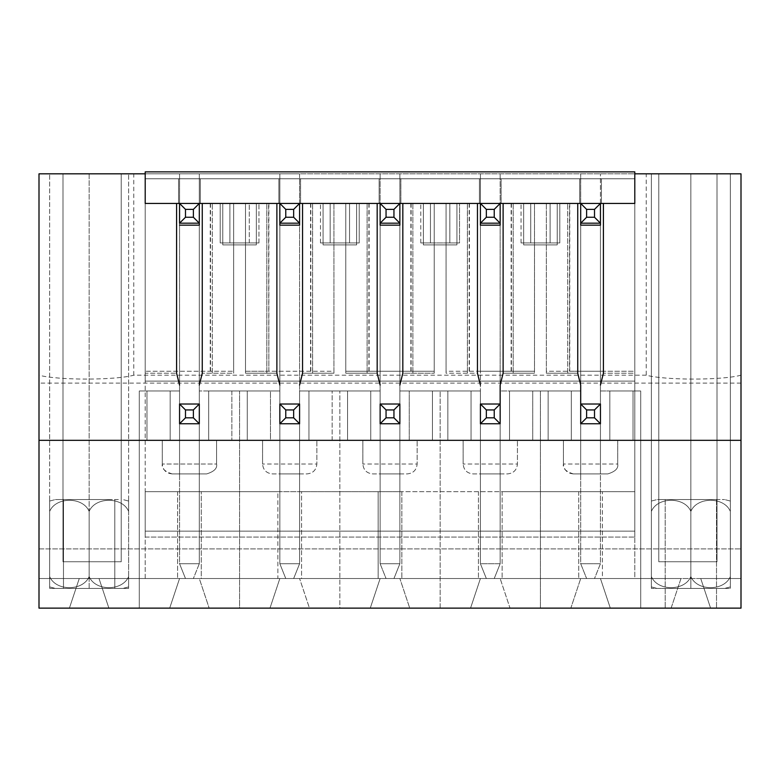 <?xml version="1.0" encoding="UTF-8"?>
<svg xmlns="http://www.w3.org/2000/svg" width="780" height="780" viewBox="0 0 780 780"><rect width="100%" height="100%" fill="white"/><g stroke="black" fill="none" stroke-linecap="round" stroke-linejoin="round"><path stroke-width="0.58" stroke-dasharray="3.9 2.92" d="M185.484 578.526L193.381 578.526L185.484 578.526L193.381 578.526L199.3 563.725L199.3 423.755L199.3 563.725L179.556 563.725L179.556 404.02L199.3 404.02L199.3 423.755L199.3 404.02L199.3 423.755L179.556 423.755L179.556 563.725L199.3 563.725L193.381 578.526L185.484 578.526L179.556 563.725L185.484 578.526L179.556 563.725L179.556 203.444L199.3 203.444L179.556 203.444L179.556 563.725L199.3 563.725L199.3 203.444L199.3 563.725L179.556 563.725L185.484 578.526M586.618 578.526L594.516 578.526L586.618 578.526L594.516 578.526L600.444 563.725L600.444 423.755L600.444 563.725L580.7 563.725L580.7 404.02L600.444 404.02L600.444 423.755L600.444 404.02L600.444 423.755L580.7 423.755L580.7 563.725L600.444 563.725L594.516 578.526L586.618 578.526L580.7 563.725L586.618 578.526L580.7 563.725L580.7 203.444L600.444 203.444L580.7 203.444L580.7 563.725L600.444 563.725L600.444 203.444L634.793 203.444L145.207 203.444L145.207 171.863L145.207 178.766L634.793 178.766L634.793 171.863L145.207 171.863L145.207 178.766L634.793 178.766L634.793 171.863L145.207 171.863L634.793 171.863L634.793 178.766L145.207 178.766L178.571 178.766L178.571 203.444L200.284 203.444L178.571 203.444L178.571 178.766L200.284 178.766L200.284 203.444L200.284 178.766L178.571 178.766L178.571 203.444L178.571 178.766L200.284 178.766L200.284 203.444L200.284 178.766L300.573 178.766L278.86 178.766L278.86 203.444L300.573 203.444L278.86 203.444L278.86 178.766L278.86 203.444L278.86 178.766L400.861 178.766L379.139 178.766L379.139 203.444L400.861 203.444L379.139 203.444L379.139 178.766L379.139 203.444L379.139 178.766L501.14 178.766L479.427 178.766L479.427 203.444L501.14 203.444L479.427 203.444L479.427 178.766L479.427 203.444L479.427 178.766L601.429 178.766L579.716 178.766L579.716 203.444L601.429 203.444L579.716 203.444L579.716 178.766L579.716 203.444L579.716 178.766L634.793 178.766L634.793 203.444L600.444 203.444L600.444 563.725L580.7 563.725L586.618 578.526M285.763 578.526L293.66 578.526L285.763 578.526L293.66 578.526L299.588 563.725L299.588 423.755L299.588 563.725L279.844 563.725L279.844 404.02L279.844 563.725L299.588 563.725L293.66 578.526L285.763 578.526L279.844 563.725L285.763 578.526L279.844 563.725L279.844 203.444L299.588 203.444L279.844 203.444L279.844 563.725L299.588 563.725L299.588 203.444L399.867 203.444L380.133 203.444L380.133 563.725L380.133 404.02L380.133 563.725L399.867 563.725L399.867 423.755L399.867 563.725L380.133 563.725L386.051 578.526L393.949 578.526L386.051 578.526L393.949 578.526L399.867 563.725L393.949 578.526L386.051 578.526L380.133 563.725L380.133 203.444L299.588 203.444L299.588 563.725L279.844 563.725L285.763 578.526M179.556 385.066L176.592 373.22L176.592 203.444L145.207 203.444L145.207 373.22L176.592 373.22L145.207 373.22L145.207 203.444L145.207 371.241L233.649 371.241L145.207 371.241L145.207 173.833L299.588 173.833L299.588 473.899L299.588 423.755L279.844 423.755L299.588 423.755L299.588 404.02L279.844 404.02L279.844 423.755L299.588 423.755L279.844 423.755L299.588 423.755L299.588 473.899L279.844 473.899L299.588 473.899L279.844 473.899L299.588 473.899L299.588 173.833L634.793 173.833L634.793 371.241L600.444 371.241L600.444 473.899L580.7 473.899L600.444 473.899L580.7 473.899L600.444 473.899L600.444 173.833L600.444 371.241L580.7 371.241L580.7 473.899L580.7 404.02L580.7 423.755L600.444 423.755L580.7 423.755L600.444 423.755L580.7 423.755L580.7 473.899L580.7 173.833L580.7 371.241L546.351 371.241L546.351 203.444L580.7 203.444L480.412 203.444L580.7 203.444L580.7 225.157L580.7 203.444L580.7 223.187L600.444 223.187L600.444 203.444L634.793 203.444L603.408 203.444L603.408 373.22L600.444 385.066M412.903 373.22L434.216 373.22L434.216 203.444L402.831 203.444L402.831 373.22L412.903 373.22L412.873 203.444L434.216 203.444L434.216 371.241L345.784 371.241L399.867 371.241L399.867 473.899L399.867 404.02L380.133 404.02L380.133 423.755L399.867 423.755L380.133 423.755L399.867 423.755L399.867 404.02L399.867 423.755L380.133 423.755L399.867 423.755L399.867 473.899L380.133 473.899L399.867 473.899L380.133 473.899L399.867 473.899L399.867 173.833L399.867 371.241L434.216 371.241L434.216 203.444L480.412 203.444L446.062 203.444L446.062 371.241L480.412 371.241L480.412 173.833L480.412 473.899L500.156 473.899L480.412 473.899L500.156 473.899L480.412 473.899L480.412 404.02L480.412 563.725L480.412 423.755L500.156 423.755L500.156 563.725L500.156 404.02L480.412 404.02L480.412 473.899L480.412 371.241L534.505 371.241L446.062 371.241L446.062 203.444L446.062 373.22L477.457 373.22L477.457 203.444L446.062 203.444L446.062 373.22L477.457 373.22L480.412 385.066M486.34 578.526L494.237 578.526L486.34 578.526L494.237 578.526L500.156 563.725L480.412 563.725L500.156 563.725L494.237 578.526L486.34 578.526L480.412 563.725L486.34 578.526L480.412 563.725L480.412 203.444L480.412 563.725L500.156 563.725L500.156 203.444L500.156 563.725L480.412 563.725L486.34 578.526M500.156 423.755L480.412 423.755L500.156 423.755L500.156 404.02L500.156 423.755L480.412 423.755L500.156 423.755L500.156 473.899L500.156 173.833L500.156 473.899L500.156 423.755L480.412 423.755M741 375.19C722.387 380.367 664.852 380.367 646.24 375.19L646.24 173.833L741 173.833L741 578.526L700.733 578.526L710.6 608.137L700.733 578.526L710.6 608.137L671.112 608.137L680.989 578.526L600.444 578.526L610.311 608.137L600.444 578.526L634.793 578.526L634.793 381.118L145.207 381.118L145.207 531.151L634.793 531.151L145.207 531.151L145.207 578.526L179.556 578.526L99.011 578.526L201.269 578.526L201.269 491.663L201.269 578.526L277.865 578.526L277.865 491.663L145.207 491.663L145.207 537.069L634.793 537.069L145.207 537.069L145.207 203.444L179.556 203.444L179.556 225.157L199.3 225.157L199.3 203.444L199.3 223.187L179.556 223.187L179.556 203.444L179.556 225.157L199.3 225.157L199.3 203.444L233.649 203.444L202.264 203.444L202.264 373.22L199.3 385.066M199.3 563.725L193.381 578.526L199.3 563.725M600.444 563.725L594.516 578.526L600.444 563.725M299.588 203.444L333.938 203.444L299.588 203.444L299.588 225.157L279.844 225.157L299.588 225.157L299.588 203.444L299.588 223.187L279.844 223.187L279.844 203.444L199.3 203.444L279.844 203.444L245.495 203.444L245.495 371.241L279.844 371.241L279.844 173.833L279.844 473.899L279.844 371.241L333.938 371.241L333.938 203.444L302.543 203.444L302.543 373.22L299.588 385.066M299.588 563.725L293.66 578.526L299.588 563.725M399.867 385.066L402.831 373.22L434.216 373.22L434.216 203.444L399.867 203.444L399.867 225.157L380.133 225.157L399.867 225.157L399.867 563.725L399.867 203.444L480.412 203.444L399.867 203.444L399.867 225.157L399.867 203.444L412.903 203.444M399.867 563.725L380.133 563.725L399.867 563.725L393.949 578.526L399.867 563.725M399.867 203.444L399.867 223.187L380.133 223.187L380.133 203.444L345.784 203.444L380.133 203.444L380.133 225.157L380.133 203.444M380.133 563.725L386.051 578.526L380.133 563.725M500.156 203.444L534.505 203.444L500.156 203.444L500.156 225.157L480.412 225.157L500.156 225.157L500.156 203.444L500.156 223.187L480.412 223.187L480.412 203.444L480.412 225.157L480.412 203.444M500.156 563.725L494.237 578.526L500.156 563.725M118.365 588.403L55.399 588.403L118.365 588.403M111.364 588.403L63.482 588.403L111.364 588.403M128.622 576.557L128.622 511.407C122.567 496.577 95.15 496.626 89.144 511.407C95.258 496.587 122.518 496.606 128.622 511.407C128.622 496.597 128.622 496.597 128.622 511.407C128.622 496.597 128.622 496.597 128.622 511.407L128.622 576.557C122.509 591.376 95.248 591.357 89.144 576.557L89.144 511.407C83.021 496.587 55.77 496.606 49.657 511.407C55.721 496.577 83.138 496.626 89.144 511.407L89.144 576.557C95.209 591.386 122.626 591.337 128.622 576.557C128.622 591.367 128.622 591.367 128.622 576.557C128.622 591.367 128.622 591.367 128.622 576.557C122.509 591.376 95.248 591.357 89.144 576.557L89.144 511.407C95.258 496.587 122.518 496.606 128.622 511.407C122.509 496.587 95.248 496.606 89.144 511.407L89.144 576.557C83.08 591.386 55.663 591.337 49.657 576.557L49.657 511.407C49.657 496.597 49.657 496.597 49.657 511.407C49.657 496.597 49.657 496.597 49.657 511.407L49.657 576.557C49.657 591.367 49.657 591.367 49.657 576.557C49.657 591.367 49.657 591.367 49.657 576.557C55.78 591.376 83.031 591.357 89.144 576.557C83.021 591.376 55.77 591.357 49.657 576.557C49.657 591.357 49.657 591.357 49.657 576.557C49.657 591.357 49.657 591.357 49.657 576.557C55.78 591.376 83.031 591.357 89.144 576.557C95.258 591.376 122.518 591.357 128.622 576.557C128.622 591.357 128.622 591.357 128.622 576.557C128.622 591.357 128.622 591.357 128.622 576.557M118.365 499.561L55.399 499.561L118.365 499.561M111.364 499.561L63.482 499.561L111.364 499.561M89.144 499.561L55.399 499.561L89.144 499.561M49.657 511.407C49.657 496.606 49.657 496.606 49.657 511.407C49.657 496.606 49.657 496.606 49.657 511.407C55.78 496.587 83.031 496.606 89.144 511.407C83.021 496.587 55.77 496.606 49.657 511.407M89.144 588.403L49.657 588.403L128.622 588.403L49.657 588.403L128.622 588.403L63.482 588.403L89.144 588.403L89.144 173.833L49.657 173.833L128.622 173.833L49.657 173.833L128.622 173.833L89.144 173.833L89.144 588.403M128.622 511.407C128.622 496.606 128.622 496.606 128.622 511.407C128.622 496.606 128.622 496.606 128.622 511.407M690.856 499.561L657.111 499.561L690.856 499.561M651.378 511.407L651.378 576.557C651.378 591.357 651.378 591.357 651.378 576.557C651.378 591.357 651.378 591.357 651.378 576.557C657.491 591.376 684.752 591.357 690.856 576.557C684.742 591.376 657.481 591.357 651.378 576.557C657.433 591.386 684.85 591.337 690.856 576.557C696.979 591.376 724.23 591.357 730.343 576.557C724.22 591.376 696.969 591.357 690.856 576.557C684.742 591.376 657.481 591.357 651.378 576.557C651.378 591.367 651.378 591.367 651.378 576.557C651.378 591.367 651.378 591.367 651.378 576.557L651.378 511.407C651.378 496.606 651.378 496.606 651.378 511.407C651.378 496.606 651.378 496.606 651.378 511.407C657.491 496.587 684.752 496.606 690.856 511.407L690.856 576.557C696.979 591.376 724.23 591.357 730.343 576.557C730.343 591.357 730.343 591.357 730.343 576.557C730.343 591.357 730.343 591.357 730.343 576.557C724.279 591.386 696.862 591.337 690.856 576.557L690.856 511.407C696.979 496.587 724.23 496.606 730.343 511.407L730.343 576.557C730.343 591.367 730.343 591.367 730.343 576.557C730.343 591.367 730.343 591.367 730.343 576.557L730.343 511.407C724.22 496.587 696.969 496.606 690.856 511.407C684.742 496.587 657.481 496.606 651.378 511.407L651.378 576.557L651.378 511.407C657.491 496.587 684.752 496.606 690.856 511.407L690.856 576.557L690.856 511.407C684.791 496.577 657.374 496.626 651.378 511.407C651.378 496.597 651.378 496.597 651.378 511.407C651.378 496.597 651.378 496.597 651.378 511.407M690.856 588.403L730.343 588.403L665.194 588.403L716.518 588.403L665.194 588.403L690.856 588.403L690.856 173.833L730.343 173.833L651.378 173.833L730.343 173.833L651.378 173.833L690.856 173.833L690.856 588.403L690.856 173.833L690.856 588.403L651.378 588.403L651.378 173.833L651.378 588.403L651.378 173.833L651.378 588.403L730.343 588.403L730.343 173.833L730.343 588.403L730.343 173.833L730.343 588.403L690.856 588.403M730.343 511.407C730.343 496.606 730.343 496.606 730.343 511.407C730.343 496.606 730.343 496.606 730.343 511.407L730.343 576.557L730.343 511.407C730.343 496.597 730.343 496.597 730.343 511.407C730.343 496.597 730.343 496.597 730.343 511.407C724.22 496.587 696.969 496.606 690.856 511.407C696.92 496.577 724.337 496.626 730.343 511.407M661.635 499.561L724.6 499.561L661.635 499.561M668.635 499.561L716.518 499.561L668.635 499.561M661.635 588.403L724.6 588.403L661.635 588.403M222.787 203.444L256.347 203.444L222.787 203.444L256.347 203.444L222.787 203.444L222.787 244.9L256.347 244.9L222.787 244.9L256.347 244.9L222.787 244.9L222.787 203.444M323.076 203.444L356.635 203.444L323.076 203.444L356.635 203.444L323.076 203.444L323.076 244.9L356.635 244.9L323.076 244.9L356.635 244.9L323.076 244.9L323.076 203.444M423.365 203.444L456.924 203.444L423.365 203.444L456.924 203.444L423.365 203.444L423.365 244.9L456.924 244.9L423.365 244.9L456.924 244.9L423.365 244.9L423.365 203.444M523.653 203.444L557.212 203.444L523.653 203.444L557.212 203.444L523.653 203.444L523.653 244.9L557.212 244.9L523.653 244.9L557.212 244.9L523.653 244.9L523.653 203.444M601.429 178.766L601.429 203.444L601.429 178.766M501.14 178.766L501.14 203.444L501.14 178.766M400.861 178.766L400.861 203.444L400.861 178.766M300.573 178.766L300.573 203.444L300.573 178.766M700.733 578.526L680.989 578.526L671.112 608.137L741 608.137L741 578.526L680.989 578.526L671.112 608.137L610.311 608.137L640.712 608.137L610.311 608.137L600.444 578.526L580.7 578.526L570.833 608.137L510.023 608.137L570.833 608.137L580.7 578.526L570.833 608.137L510.023 608.137L500.156 578.526L510.023 608.137L500.156 578.526L510.023 608.137L570.833 608.137L580.7 578.526L500.156 578.526L600.444 578.526L610.311 608.137L671.112 608.137L680.989 578.526L700.733 578.526L710.6 608.137L741 608.137L741 578.526L741 608.137L39 608.137L69.401 608.137L79.267 578.526L99.011 578.526L108.888 608.137L69.401 608.137L79.267 578.526L39 578.526L39 548.915L741 548.915L39 548.915L39 173.833L646.24 173.833M580.7 385.066L577.736 373.22L577.736 203.444L534.505 203.444L534.505 373.22L534.505 203.444L534.505 371.241L534.505 203.444L503.119 203.444L503.119 373.22L534.505 373.22L503.119 373.22L500.156 385.066M99.011 578.526L108.888 608.137L169.689 608.137L179.556 578.526L279.844 578.526L199.3 578.526L209.167 608.137L269.977 608.137L279.844 578.526L269.977 608.137L279.844 578.526L269.977 608.137L209.167 608.137L199.3 578.526L209.167 608.137L199.3 578.526L179.556 578.526L169.689 608.137L179.556 578.526L169.689 608.137L39 608.137L39 578.526L79.267 578.526L69.401 608.137L79.267 578.526L99.011 578.526L108.888 608.137L99.011 578.526L79.267 578.526M239.567 608.137L339.856 608.137L239.567 608.137L239.567 390.985L208.679 390.985L208.679 440.339L170.176 440.339L170.176 390.985L139.288 390.985L139.288 608.137L139.288 390.985L179.556 390.985L179.556 440.339L199.3 440.339L199.3 390.985L279.844 390.985L208.679 390.985L208.679 440.339L139.288 440.339L139.288 390.985L179.556 390.985L179.556 440.339L199.3 440.339L199.3 390.985L279.844 390.985L239.567 390.985L270.465 390.985L270.465 440.339L308.958 440.339L308.958 390.985L339.856 390.985L339.856 608.137L440.144 608.137L339.856 608.137L339.856 390.985L370.753 390.985L308.958 390.985L370.753 390.985L370.753 440.339L432.442 440.339L399.867 440.339L399.867 390.985L480.412 390.985L440.144 390.985L440.144 608.137L540.433 608.137L440.144 608.137L440.144 390.985L471.042 390.985L471.042 440.339L532.73 440.339L500.156 440.339L500.156 390.985L580.7 390.985L580.7 440.339L600.444 440.339L600.444 390.985L640.712 390.985L640.712 608.137L540.433 608.137L640.712 608.137L640.712 390.985L640.712 608.137L640.712 390.985L609.823 390.985L609.823 440.339L548.125 440.339L600.444 440.339L600.444 390.985L640.712 390.985L609.823 390.985L609.823 440.339L571.321 440.339L571.321 390.985L540.433 390.985L540.433 608.137L540.433 390.985L509.535 390.985L580.7 390.985L580.7 440.339L580.7 390.985L500.156 390.985L500.156 440.339L480.412 440.339L480.412 390.985L447.847 390.985L471.042 390.985L471.042 440.339L509.535 440.339L509.535 390.985L580.7 390.985L580.7 440.339L532.73 440.339L548.125 440.339L548.125 390.985L500.156 390.985L532.73 390.985L532.73 440.339L532.73 390.985L509.535 390.985L509.535 440.339L532.73 440.339L480.412 440.339L480.412 390.985L399.867 390.985L399.867 440.339L380.133 440.339L380.133 390.985L347.558 390.985L370.753 390.985L370.753 440.339L409.247 440.339L409.247 390.985L447.847 390.985L399.867 390.985L399.867 440.339L380.133 440.339L380.133 390.985L299.588 390.985L380.133 390.985L299.588 390.985L299.588 440.339L279.844 440.339L279.844 390.985L279.844 440.339L247.27 440.339L270.465 440.339L270.465 390.985L270.465 440.339L332.153 440.339L299.588 440.339L299.588 390.985L332.153 390.985L308.958 390.985L308.958 440.339L347.558 440.339L231.874 440.339L270.465 440.339L270.465 390.985L208.679 390.985L208.679 440.339L208.679 390.985L239.567 390.985L239.567 608.137M89.144 608.137L63.482 608.137L89.144 608.137M690.856 608.137L665.194 608.137L690.856 608.137M500.156 578.526L279.844 578.526L380.133 578.526L370.256 608.137L380.133 578.526L370.256 608.137L380.133 578.526L480.412 578.526L470.545 608.137L480.412 578.526L470.545 608.137L480.412 578.526L500.156 578.526M39 578.526L39 608.137L39 578.526L741 578.526M658.778 173.833L717.015 173.833L658.778 173.833L717.015 173.833L658.778 173.833L717.015 173.833L658.778 173.833L658.778 561.746L717.015 561.746L717.015 173.833L717.015 561.746L658.778 561.746L658.778 173.833L658.778 561.746L717.015 561.746L717.015 173.833L717.015 561.746L658.778 561.746L658.778 173.833L658.778 561.746L717.015 561.746L717.015 173.833L717.015 561.746L658.778 561.746L658.778 173.833M121.222 173.833L62.985 173.833L121.222 173.833L62.985 173.833L121.222 173.833L62.985 173.833L121.222 173.833L121.222 561.746L62.985 561.746L121.222 561.746L121.222 173.833L121.222 561.746L62.985 561.746L62.985 173.833L62.985 561.746L121.222 561.746L121.222 173.833L121.222 561.746L62.985 561.746L62.985 173.833L62.985 561.746L121.222 561.746L121.222 173.833M409.744 608.137L470.545 608.137L409.744 608.137L399.867 578.526L409.744 608.137L470.545 608.137L409.744 608.137L399.867 578.526L380.133 578.526L399.867 578.526L409.744 608.137M209.167 608.137L269.977 608.137L209.167 608.137M309.455 608.137L370.256 608.137L309.455 608.137L370.256 608.137L309.455 608.137L299.588 578.526L309.455 608.137M189.433 473.899L172.156 473.899L189.433 473.899M199.3 473.899L179.556 473.899L199.3 473.899L179.556 473.899L199.3 473.899L199.3 423.755L179.556 423.755L179.556 473.899L179.556 404.02L179.556 423.755L199.3 423.755L199.3 473.899L199.3 173.833L199.3 473.899M680.989 578.526L634.793 578.526L634.793 491.663L602.413 491.663L602.413 578.526L634.793 578.526M139.288 440.339L139.288 608.137L139.288 390.985L179.556 390.985L179.556 440.339L179.556 390.985L139.288 390.985L146.981 390.985L139.288 390.985L139.288 440.339L139.288 390.985L170.176 390.985L146.981 390.985L146.981 440.339L179.556 440.339L139.288 440.339L146.981 440.339L146.981 390.985L146.981 440.339L146.981 390.985L170.176 390.985L170.176 440.339L139.288 440.339M590.567 473.899L607.844 473.899L590.567 473.899M640.712 440.339L640.712 390.985L609.823 390.985L640.712 390.985L633.019 390.985L640.712 390.985L640.712 440.339L633.019 440.339L640.712 440.339L640.712 390.985L640.712 440.339L609.823 440.339L609.823 390.985L609.823 440.339L633.019 440.339L633.019 390.985L633.019 440.339L640.712 440.339M378.154 491.663L378.154 578.526L602.413 578.526L602.413 491.663L502.135 491.663L502.135 578.526L502.135 491.663L401.846 491.663L401.846 578.526L401.846 491.663L301.558 491.663L301.558 578.526L378.154 578.526L378.154 491.663M277.865 578.526L301.558 578.526L301.558 491.663L277.865 491.663L277.865 578.526M299.588 578.526L279.844 578.526L299.588 578.526M580.7 578.526L600.444 578.526L580.7 578.526M179.556 578.526L199.3 578.526L179.556 578.526M517.433 440.339L463.144 440.339L517.433 440.339L490.288 440.339L517.433 440.339L517.433 464.032L463.144 464.032L517.433 464.032C516.847 470.028 513.552 473.314 507.556 473.899L473.011 473.899C467.015 473.314 463.729 470.028 463.144 464.032C463.729 470.028 467.015 473.314 473.011 473.899L507.556 473.899C513.552 473.314 516.847 470.028 517.433 464.032L517.433 440.339M417.144 440.339L362.856 440.339L417.144 440.339L390 440.339L417.144 440.339L417.144 464.032L362.856 464.032L417.144 464.032C416.559 470.028 413.273 473.314 407.277 473.899L372.723 473.899C366.727 473.314 363.441 470.028 362.856 464.032C363.441 470.028 366.727 473.314 372.723 473.899L407.277 473.899C413.273 473.314 416.559 470.028 417.144 464.032L417.144 440.339M316.856 440.339L262.567 440.339L316.856 440.339L289.712 440.339L316.856 440.339L316.856 464.032L262.567 464.032L316.856 464.032C316.27 470.028 312.985 473.314 306.988 473.899L272.444 473.899C266.448 473.314 263.152 470.028 262.567 464.032C263.152 470.028 266.448 473.314 272.444 473.899L306.988 473.899C312.985 473.314 316.27 470.028 316.856 464.032L316.856 440.339M216.577 440.339L162.289 440.339L216.577 440.339L162.289 440.339L216.577 440.339L216.577 464.032L162.289 464.032L216.577 464.032C217.445 468.312 214.149 471.598 206.7 473.899L172.156 473.899L206.7 473.899C214.149 471.598 217.445 468.312 216.577 464.032L216.577 440.339M199.3 440.339L247.27 440.339L231.874 440.339L231.874 390.985L247.27 390.985L247.27 440.339L247.27 390.985L247.27 440.339L247.27 390.985L231.874 390.985L231.874 440.339L231.874 390.985L199.3 390.985L231.874 390.985L231.874 440.339L199.3 440.339L199.3 390.985L199.3 440.339M380.133 440.339L347.558 440.339L370.753 440.339L370.753 390.985L370.753 440.339L332.153 440.339L347.558 440.339L347.558 390.985L347.558 440.339L347.558 390.985L347.558 440.339L380.133 440.339L380.133 390.985L380.133 440.339M447.847 440.339L471.042 440.339L471.042 390.985L471.042 440.339L399.867 440.339L399.867 390.985L447.847 390.985L432.442 390.985L432.442 440.339L447.847 440.339L447.847 390.985L447.847 440.339L447.847 390.985L447.847 440.339L480.412 440.339L447.847 440.339M600.444 440.339L633.019 440.339L633.019 390.985L600.444 390.985L633.019 390.985L633.019 440.339L600.444 440.339L600.444 390.985L600.444 440.339M617.711 440.339L563.423 440.339L617.711 440.339L590.567 440.339L617.711 440.339L617.711 464.032L563.423 464.032L617.711 464.032C618.589 468.312 615.293 471.598 607.844 473.899L573.3 473.899L607.844 473.899C615.293 471.598 618.589 468.312 617.711 464.032L617.711 440.339M573.3 473.899C567.304 473.314 564.008 470.028 563.423 464.032C562.556 468.312 565.851 471.598 573.3 473.899M563.423 440.339L563.423 464.032L563.423 440.339L590.567 440.339L563.423 440.339M548.125 440.339L548.125 390.985L571.321 390.985L571.321 440.339L532.73 440.339L548.125 440.339L548.125 390.985L548.125 440.339M229.886 242.931L258.95 242.931L220.194 242.931L229.886 242.931L229.886 203.444L220.194 203.444L258.95 203.444L229.886 203.444L229.886 242.931L249.259 242.931L249.259 203.444L258.95 203.444L249.259 203.444L249.259 242.931L258.95 242.931L258.95 203.444L258.95 242.931L220.194 242.931L220.194 203.444L220.194 242.931L229.886 242.931L229.886 203.444L229.886 242.931M449.826 203.444L420.771 203.444L459.517 203.444L449.826 203.444L449.826 242.931L459.517 242.931L430.453 242.931L449.826 242.931L449.826 203.444L449.826 242.931L459.517 242.931L459.517 203.444L459.517 242.931L420.771 242.931L430.453 242.931L430.453 203.444L430.453 242.931L449.826 242.931L449.826 203.444M249.259 242.931L249.259 203.444L249.259 242.931M177.586 491.663L177.586 578.526L177.586 491.663M233.649 371.241L233.649 203.444L233.649 371.241M210.502 371.241L210.502 203.444M741 440.339L39 440.339M179.556 423.755L199.3 423.755M233.649 373.22L233.649 203.444L233.649 373.22L202.264 373.22L233.649 373.22M212.326 373.22L212.326 203.444L212.306 373.22M145.207 578.526L145.207 491.663L634.793 491.663L634.793 537.069L634.793 203.444L634.793 381.118L145.207 381.118L145.207 203.444L179.556 203.444M490.288 440.339L463.144 440.339L490.288 440.339M390 440.339L362.856 440.339L390 440.339M289.712 440.339L262.567 440.339L289.712 440.339M409.247 440.339L432.442 440.339L432.442 390.985L432.442 440.339L432.442 390.985L409.247 390.985L409.247 440.339M170.176 440.339L170.176 390.985L170.176 440.339M179.556 173.833L179.556 473.899L179.556 173.833M172.156 473.899C166.159 473.314 162.874 470.028 162.289 464.032C161.411 468.312 164.707 471.598 172.156 473.899M162.289 440.339L162.289 464.032L162.289 440.339M478.442 491.663L478.442 578.526L478.442 491.663M199.3 203.444L279.844 203.444L279.844 225.157L279.844 203.444M600.444 203.444L600.444 225.157L580.7 225.157L600.444 225.157L600.444 203.444L634.793 203.444L634.793 371.241L569.498 371.241L569.498 203.444L580.7 203.444M634.793 373.22L634.793 203.444L634.793 373.22L603.408 373.22L634.793 373.22M550.115 203.444L521.05 203.444L550.115 203.444L550.115 242.931L559.806 242.931L530.741 242.931L550.115 242.931L550.115 203.444L550.115 242.931L559.806 242.931L559.806 203.444L559.806 242.931L521.05 242.931L530.741 242.931L530.741 203.444L521.05 203.444L530.741 203.444L530.741 242.931L550.115 242.931L550.115 203.444M741 383.087L39 383.087M646.24 375.19L133.76 375.19C115.147 380.367 57.613 380.367 39 375.19M133.76 375.19L133.76 173.833M279.844 385.066L276.88 373.22L276.88 203.444L245.495 203.444L245.495 371.241L268.856 371.241L268.593 203.444M349.547 203.444L320.482 203.444L349.547 203.444L349.547 242.931L359.229 242.931L330.174 242.931L349.547 242.931L349.547 203.444L349.547 242.931L359.229 242.931L359.229 203.444L359.229 242.931L320.482 242.931L330.174 242.931L330.174 203.444L320.482 203.444L330.174 203.444L330.174 242.931L349.547 242.931L349.547 203.444M380.133 385.066L377.169 373.22L377.169 203.444L333.938 203.444L333.938 371.241L268.593 371.241M345.784 371.241L345.784 203.444L345.784 371.241M380.133 371.241L380.133 173.833L380.133 371.241M569.761 203.444L569.761 371.241L546.351 371.241L546.351 203.444L569.498 203.444M128.622 588.403L128.622 173.833L128.622 588.403M49.657 588.403L49.657 173.833L49.657 588.403M62.985 561.746L62.985 173.833L62.985 561.746M521.05 242.931L521.05 203.444L521.05 242.931L530.741 242.931L521.05 242.931M530.741 242.931L530.741 203.444L530.741 242.931M469.16 371.241L469.16 203.444M511.407 371.241L511.407 203.444M513.182 373.22L513.182 203.444M467.386 373.22L467.386 203.444M463.144 440.339L463.144 464.032L463.144 440.339M480.412 440.339L480.412 390.985L480.412 440.339M500.156 440.339L500.156 390.985L500.156 440.339M509.535 440.339L509.535 390.985L509.535 440.339M532.73 440.339L532.73 390.985L532.73 440.339M420.771 242.931L420.771 203.444L420.771 242.931L430.453 242.931L420.771 242.931M430.453 242.931L430.453 203.444L430.453 242.931M368.881 371.241L368.881 203.444M411.119 371.241L411.119 203.444M377.169 373.22L345.784 373.22L377.169 373.22M345.784 373.22L345.784 203.444L345.784 373.22M367.097 373.22L367.097 203.444M362.856 440.339L362.856 464.032L362.856 440.339M380.133 423.755L380.133 473.899L380.133 423.755L399.867 423.755M320.482 242.931L320.482 203.444L320.482 242.931L330.174 242.931L320.482 242.931M330.174 242.931L330.174 203.444L330.174 242.931M310.84 371.241L310.84 203.444M276.88 373.22L245.495 373.22L276.88 373.22M302.543 373.22L333.938 373.22L302.543 373.22M245.495 373.22L245.495 203.444L245.495 373.22M312.614 373.22L312.614 203.444M333.938 373.22L333.938 203.444L333.938 373.22M266.819 373.22L266.819 203.444M262.567 440.339L262.567 464.032L262.567 440.339M332.153 440.339L332.153 390.985L332.153 440.339M279.844 440.339L279.844 390.985L279.844 440.339M299.588 440.339L299.588 390.985L299.588 440.339M308.958 440.339L308.958 390.985L308.958 440.339M578.731 491.663L578.731 578.526L578.731 491.663M577.736 373.22L546.351 373.22L577.736 373.22M567.694 373.22L567.674 203.444L567.694 373.22M546.351 373.22L546.351 203.444L546.351 373.22M571.321 440.339L571.321 390.985L571.321 440.339M600.444 423.755L580.7 423.755M299.588 423.755L279.844 423.755M199.3 223.187L179.556 223.187M600.444 223.187L580.7 223.187M299.588 223.187L279.844 223.187M399.867 223.187L380.133 223.187M500.156 223.187L480.412 223.187M128.622 501.043L122.889 499.561L128.622 501.043M49.657 501.043L55.399 499.561L49.657 501.043M114.806 588.403L114.806 499.561L114.806 588.403M63.482 588.403L63.482 499.561L63.482 588.403M128.622 586.921L122.889 588.403L128.622 586.921M49.657 586.921L55.399 588.403L49.657 586.921M730.343 586.921L724.6 588.403L730.343 586.921M651.378 586.921L657.111 588.403L651.378 586.921M665.194 499.561L665.194 608.137L665.194 499.561M716.518 499.561L716.518 608.137L716.518 499.561M651.378 501.043L657.111 499.561L651.378 501.043M730.343 501.043L724.6 499.561L730.343 501.043M557.212 203.444L557.212 244.9L557.212 203.444M456.924 203.444L456.924 244.9L456.924 203.444M356.635 203.444L356.635 244.9L356.635 203.444M256.347 203.444L256.347 244.9L256.347 203.444M210.239 203.444L210.239 371.241M469.423 203.444L469.423 371.241M511.144 203.444L511.144 371.241M513.162 203.444L513.162 373.22M467.415 203.444L467.415 373.22M369.135 203.444L369.135 371.241M410.865 203.444L410.865 371.241M412.873 203.444L412.873 373.22M367.127 203.444L367.127 373.22M268.856 203.444L268.856 371.241M310.577 203.444L310.577 371.241M312.585 203.444L312.585 373.22M266.838 203.444L266.838 373.22"/><path stroke-width="1.17" d="M185.484 409.939L179.556 404.02L199.3 404.02L193.381 409.939L185.484 409.939L185.484 417.836L193.381 417.836L193.381 409.939M199.3 404.02L199.3 423.755L193.381 417.836M199.3 423.755L179.556 423.755L185.484 417.836M179.556 423.755L179.556 404.02M586.618 409.939L580.7 404.02L600.444 404.02L594.516 409.939L586.618 409.939L586.618 417.836L594.516 417.836L594.516 409.939M600.444 404.02L600.444 423.755L594.516 417.836M600.444 423.755L580.7 423.755L586.618 417.836M580.7 423.755L580.7 385.066L577.736 373.22L577.736 203.444L503.119 203.444L503.119 373.22L500.156 385.066L500.156 404.02L494.237 409.939L486.34 409.939L480.412 404.02L500.156 404.02L500.156 423.755L494.237 417.836L494.237 409.939M285.763 409.939L279.844 404.02L299.588 404.02L293.66 409.939L285.763 409.939L285.763 417.836L293.66 417.836L293.66 409.939M299.588 404.02L299.588 423.755L293.66 417.836M299.588 423.755L279.844 423.755L285.763 417.836M279.844 423.755L279.844 404.02M386.051 409.939L380.133 404.02L399.867 404.02L393.949 409.939L386.051 409.939L386.051 417.836L393.949 417.836L393.949 409.939M399.867 404.02L399.867 423.755L393.949 417.836M399.867 423.755L380.133 423.755L386.051 417.836M380.133 423.755L380.133 404.02M486.34 409.939L486.34 417.836L494.237 417.836M500.156 423.755L480.412 423.755L486.34 417.836M480.412 423.755L480.412 404.02M185.484 209.371L179.556 203.444L199.3 203.444L193.381 209.371L185.484 209.371L185.484 217.259L193.381 217.259L193.381 209.371M741 440.339L39 440.339L39 608.137L741 608.137L741 173.833L634.793 173.833L634.793 203.444L600.444 203.444L600.444 223.187L580.7 223.187L580.7 203.444L600.444 203.444L594.516 209.371L586.618 209.371L580.7 203.444L500.156 203.444L500.156 223.187L480.412 223.187L480.412 203.444L500.156 203.444L494.237 209.371L486.34 209.371L480.412 203.444L399.867 203.444L399.867 223.187L380.133 223.187L380.133 203.444L399.867 203.444L393.949 209.371L386.051 209.371L380.133 203.444L299.588 203.444L299.588 223.187L279.844 223.187L279.844 203.444L299.588 203.444L293.66 209.371L285.763 209.371L279.844 203.444L199.3 203.444L199.3 225.157L199.3 223.187L193.381 217.259M199.3 223.187L179.556 223.187L185.484 217.259M179.556 223.187L179.556 203.444L145.207 203.444L145.207 171.863L634.793 171.863L634.793 203.444L603.408 203.444L603.408 373.22L600.444 385.066M600.444 223.187L600.444 225.157L600.444 223.187L594.516 217.259L594.516 209.371M586.618 209.371L586.618 217.259L594.516 217.259M580.7 223.187L580.7 225.157L580.7 223.187L586.618 217.259M299.588 223.187L299.588 225.157L299.588 223.187L293.66 217.259L293.66 209.371M285.763 209.371L285.763 217.259L293.66 217.259M279.844 223.187L279.844 225.157L279.844 223.187L285.763 217.259M399.867 223.187L399.867 225.157L399.867 223.187L393.949 217.259L393.949 209.371M386.051 209.371L386.051 217.259L393.949 217.259M380.133 223.187L380.133 225.157L380.133 223.187L386.051 217.259M500.156 223.187L500.156 225.157L500.156 223.187L494.237 217.259L494.237 209.371M486.34 209.371L486.34 217.259L494.237 217.259M480.412 223.187L480.412 225.157L480.412 223.187L486.34 217.259M39 440.339L39 173.833L145.207 173.833L145.207 203.444L176.592 203.444L176.592 373.22L179.556 385.066M179.556 225.157L199.3 225.157L179.556 225.157M399.867 385.066L402.831 373.22L402.831 203.444L477.457 203.444L477.457 373.22L480.412 385.066M299.588 385.066L302.543 373.22L302.543 203.444L377.169 203.444L377.169 373.22L380.133 385.066M199.3 385.066L202.264 373.22L202.264 203.444L276.88 203.444L276.88 373.22L279.844 385.066M380.133 225.157L399.867 225.157L380.133 225.157M279.844 225.157L299.588 225.157L279.844 225.157M580.7 225.157L600.444 225.157L580.7 225.157M480.412 225.157L500.156 225.157L480.412 225.157M500.156 404.02L500.156 385.066M580.7 404.02L580.7 385.066"/></g></svg>
